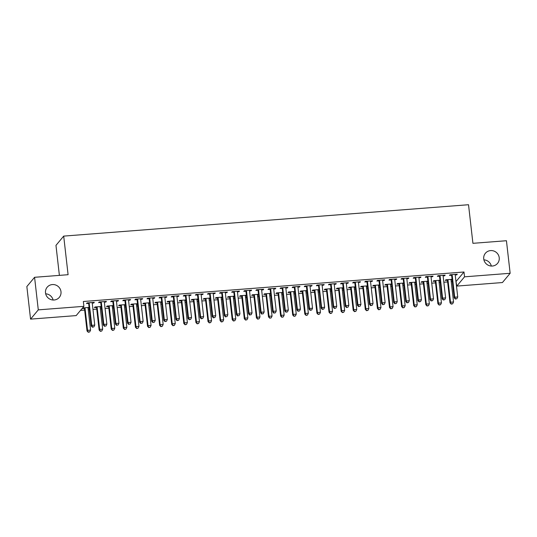 <?xml version="1.0" encoding="UTF-8"?>
<svg xmlns="http://www.w3.org/2000/svg" width="537" height="537" viewBox="0 0 537 537"><rect width="100%" height="100%" fill="white"/><g stroke="black" fill="none" stroke-linecap="round" stroke-linejoin="round"><path stroke-width="0.81" d="M60.99 291.685A7.907 7.625 -140.2 0 1 51.082 299.639A7.907 7.625 -140.2 0 1 47.175 287.214A7.907 7.625 -140.2 0 1 60.99 291.685M499.222 257.706A7.907 7.625 -140.2 0 1 489.308 265.667A7.907 7.625 -140.2 0 1 485.408 253.242A7.907 7.625 -140.2 0 1 499.222 257.706M45.672 293.813A7.907 7.625 -140.2 0 1 53.103 300.015M483.897 259.841A7.907 7.625 -140.2 0 1 491.328 266.043M80.516 310.393L84.651 310.071M88.263 309.789L89.357 309.708M92.968 309.426L96.747 309.131M100.359 308.856L101.453 308.768M105.064 308.486L108.85 308.198M112.461 307.916L113.555 307.829M117.167 307.553L120.946 307.258M124.557 306.976L125.651 306.896M129.263 306.614L133.048 306.318M136.66 306.036L137.754 305.956M141.365 305.674L145.144 305.378M148.756 305.103L149.85 305.016M153.461 304.734L157.247 304.445M160.858 304.164L161.952 304.076M165.564 303.801L169.343 303.506M172.954 303.224L174.048 303.143M177.66 302.861L181.446 302.566M185.057 302.291L186.144 302.203M189.762 301.922L193.542 301.633M197.153 301.351L198.247 301.264M201.858 300.982L205.637 300.693M209.255 300.411L210.343 300.324M213.961 300.049L217.74 299.753M221.351 299.471L222.446 299.391M226.057 299.109L229.836 298.814M233.454 298.538L234.541 298.451M238.16 298.169L241.939 297.881M245.55 297.599L246.644 297.511M250.255 297.236L254.035 296.941M257.653 296.659L258.74 296.578M262.358 296.296L266.137 296.001M269.749 295.719L270.843 295.639M274.454 295.357L278.233 295.061M281.844 294.786L282.939 294.699M286.55 294.417L290.336 294.128M293.947 293.846L295.041 293.759M298.653 293.484L302.432 293.189M306.043 292.907L307.137 292.826M310.748 292.544L314.534 292.249M318.146 291.967L319.24 291.886M322.851 291.604L326.63 291.309M330.242 291.034L331.336 290.947M334.947 290.665L338.733 290.376M342.344 290.094L343.438 290.007M347.05 289.732L350.829 289.436M354.44 289.154L355.534 289.074M359.146 288.792L362.925 288.497M366.543 288.215L367.63 288.134M371.248 287.852L375.027 287.557M378.639 287.282L379.733 287.194M383.344 286.912L387.123 286.624M390.741 286.342L391.829 286.255M395.447 285.979L399.226 285.684M402.837 285.402L403.931 285.322M407.543 285.04L411.322 284.744M414.94 284.469L416.027 284.382M419.645 284.1L423.424 283.811M427.036 283.529L428.13 283.442M431.741 283.16L435.52 282.871M439.138 282.59L440.226 282.502M443.844 282.227L447.623 281.932M451.234 281.65L452.329 281.569M455.94 281.287L456.812 286.087L464.539 276.823L510.15 273.286L502.424 282.549L456.812 286.087M76.173 315.595L30.562 319.132L38.288 309.869L83.9 306.332L76.173 315.595M38.288 309.869L34.576 277.3L26.85 286.563L30.562 319.132M59.385 275.38L55.969 245.369L63.695 236.105L468.526 204.725L472.922 243.321L506.438 240.724L510.15 273.286M101.265 307.083L100.171 307.171M96.398 307.466L94.438 307.614L94.962 306.989L101.198 306.506M105.809 301.465L105.876 302.042L106.4 301.418L99.137 301.982L98.613 302.606L100.573 302.459M105.876 302.042L104.346 302.163M125.463 305.211L124.369 305.298M120.597 305.587L118.637 305.741L119.16 305.11L125.396 304.627M130.008 299.592L130.075 300.17L130.598 299.545L123.335 300.109L122.812 300.733L124.772 300.579M130.075 300.17L128.544 300.29M149.662 303.331L148.568 303.418M144.795 303.714L142.835 303.861L143.359 303.237L149.595 302.754M154.206 297.713L154.273 298.297L154.797 297.666L147.534 298.23L147.01 298.854L148.971 298.706M154.273 298.297L152.743 298.411M173.854 301.458L172.766 301.546M168.994 301.834L167.034 301.989L167.557 301.364L173.793 300.881M178.405 295.84L178.472 296.417L178.989 295.793L171.733 296.357L171.209 296.981L173.169 296.827M178.472 296.417L176.942 296.538M198.052 299.586L196.965 299.666M193.192 299.961L191.232 300.109L191.756 299.485L197.992 299.002M202.603 293.961L202.671 294.545L203.187 293.914L195.931 294.477L195.408 295.102L197.368 294.954M202.671 294.545L201.14 294.659M222.251 297.706L221.163 297.793M217.391 298.082L215.431 298.236L215.955 297.612L222.184 297.129M226.802 292.088L226.869 292.665L227.386 292.041L220.13 292.605L219.606 293.229L221.566 293.074M226.869 292.665L225.339 292.786M246.449 295.833L245.362 295.914M241.59 296.209L239.63 296.357L240.153 295.733L246.382 295.249M251.001 290.208L251.068 290.792L251.585 290.161L244.328 290.725L243.805 291.349L245.765 291.202M251.068 290.792L249.537 290.906M270.648 293.954L269.561 294.041M265.788 294.33L263.828 294.484L264.352 293.86L270.581 293.377M275.199 288.335L275.259 288.913L275.783 288.288L268.527 288.852L268.003 289.477L269.963 289.322M275.259 288.913L273.736 289.034M294.847 292.081L293.759 292.162M289.98 292.457L288.027 292.605L288.544 291.98L294.779 291.497M299.398 286.456L299.458 287.04L299.982 286.409L292.725 286.973L292.202 287.604L294.162 287.449M299.458 287.04L297.934 287.154M319.045 290.202L317.951 290.289M314.179 290.577L312.225 290.732L312.742 290.108L318.978 289.624M323.589 284.583L323.657 285.16L324.18 284.536L316.924 285.1L316.4 285.724L318.36 285.57M323.657 285.16L322.133 285.281M343.244 288.329L342.15 288.409M338.377 288.705L336.424 288.852L336.941 288.228L343.177 287.745M347.788 282.704L347.855 283.288L348.379 282.657L341.123 283.221L340.599 283.851L342.559 283.697M347.855 283.288L346.331 283.402M367.442 286.449L366.348 286.536M362.576 286.825L360.616 286.98L361.139 286.355L367.375 285.872M371.987 280.831L372.054 281.408L372.577 280.784L365.314 281.348L364.798 281.972L366.751 281.818M372.054 281.408L370.53 281.529M391.641 284.576L390.547 284.657M386.774 284.952L384.814 285.107L385.338 284.476L391.574 283.992M396.185 278.951L396.252 279.535L396.776 278.911L389.513 279.468L388.996 280.099L390.949 279.945M396.252 279.535L394.722 279.649M415.839 282.697L414.745 282.784M410.973 283.073L409.013 283.227L409.536 282.603L415.772 282.12M420.384 277.079L420.451 277.656L420.974 277.032L413.712 277.595L413.195 278.22L415.148 278.072M420.451 277.656L418.92 277.777M440.038 280.824L438.944 280.905M435.171 281.2L433.211 281.354L433.735 280.723L439.971 280.24M444.582 275.199L444.649 275.783L445.173 275.159L437.91 275.716L437.387 276.347L439.347 276.193M444.649 275.783L443.119 275.897M456.262 281.26L463.988 271.997L83.349 301.505L83.9 306.332M456.685 274.266L456.745 274.843L457.269 274.219L450.013 274.783L449.489 275.407L451.449 275.253M456.745 274.843L455.222 274.964M452.134 279.884L451.046 279.972M447.274 280.26L445.314 280.415L445.838 279.79L452.067 279.307M432.486 276.139L432.547 276.723L433.07 276.092L425.814 276.656L425.291 277.28L427.251 277.132M432.547 276.723L431.023 276.837M427.935 281.764L426.848 281.844M423.075 282.14L421.115 282.287L421.639 281.663L427.868 281.18M408.288 278.018L408.355 278.596L408.872 277.971L401.616 278.535L401.092 279.159L403.052 279.005M408.355 278.596L406.824 278.716M403.737 283.637L402.649 283.724M398.877 284.013L396.917 284.167L397.44 283.543L403.67 283.059M384.089 279.891L384.156 280.475L384.673 279.844L377.417 280.408L376.893 281.032L378.853 280.885M384.156 280.475L382.626 280.589M379.538 285.509L378.451 285.597M374.678 285.892L372.718 286.04L373.242 285.416L379.478 284.932M359.891 281.771L359.958 282.348L360.475 281.724L353.218 282.287L352.695 282.912L354.655 282.757M359.958 282.348L358.427 282.469M355.34 287.389L354.252 287.476M350.48 287.765L348.52 287.919L349.043 287.288L355.279 286.805M335.692 283.643L335.759 284.221L336.283 283.596L329.02 284.16L328.496 284.785L330.456 284.637M335.759 284.221L334.229 284.341M331.148 289.262L330.054 289.349M326.281 289.644L324.321 289.792L324.845 289.168L331.081 288.684M311.494 285.516L311.561 286.1L312.084 285.476L304.821 286.04L304.298 286.664L306.258 286.51M311.561 286.1L310.03 286.221M306.949 291.141L305.855 291.222M302.083 291.517L300.123 291.672L300.646 291.041L306.882 290.557M287.295 287.396L287.362 287.973L287.886 287.349L280.623 287.913L280.099 288.537L282.059 288.389M287.362 287.973L285.832 288.094M282.751 293.014L281.656 293.101M277.884 293.397L275.924 293.544L276.448 292.92L282.684 292.437M263.096 289.268L263.164 289.852L263.687 289.228L256.424 289.785L255.907 290.416L257.861 290.262M263.164 289.852L261.633 289.973M258.552 294.894L257.458 294.974M253.686 295.269L251.725 295.424L252.249 294.793L258.485 294.31M238.898 291.148L238.965 291.725L239.489 291.101L232.226 291.665L231.709 292.289L233.662 292.141M238.965 291.725L237.435 291.846M234.354 296.766L233.259 296.854M229.487 297.142L227.527 297.297L228.05 296.672L234.286 296.189M214.699 293.021L214.766 293.605L215.29 292.98L208.027 293.538L207.51 294.169L209.464 294.014M214.766 293.605L213.236 293.719M210.155 298.646L209.061 298.726M205.288 299.022L203.328 299.176L203.852 298.545L210.088 298.062M190.501 294.9L190.568 295.478L191.091 294.853L183.829 295.417L183.312 296.041L185.265 295.894M190.568 295.478L189.044 295.598M185.956 300.519L184.862 300.606M181.09 300.895L179.136 301.049L179.653 300.425L185.889 299.941M166.302 296.773L166.369 297.357L166.893 296.733L159.637 297.29L159.113 297.921L161.073 297.767M166.369 297.357L164.846 297.471M161.758 302.398L160.664 302.479M156.891 302.774L154.938 302.928L155.455 302.297L161.691 301.814M142.104 298.653L142.171 299.23L142.694 298.606L135.438 299.169L134.915 299.794L136.875 299.639M142.171 299.23L140.647 299.351M137.559 304.271L136.465 304.358M132.693 304.647L130.739 304.801L131.256 304.177L137.492 303.694M117.912 300.525L117.972 301.109L118.496 300.478L111.24 301.042L110.716 301.673L112.676 301.519M117.972 301.109L116.448 301.223M113.361 306.15L112.273 306.231M108.494 306.526L106.541 306.674L107.058 306.05L113.294 305.566M93.713 302.405L93.774 302.982L94.297 302.358L87.041 302.922L86.517 303.546L88.477 303.392M93.774 302.982L92.25 303.103M89.162 308.023L88.075 308.11M84.302 308.399L82.342 308.553L82.866 307.929L89.095 307.446M463.988 271.997L464.539 276.823M34.576 277.3L68.092 274.702L63.695 236.105M452.201 275.246L451.677 275.87L454.181 297.82L454.698 297.196L452.201 275.246A1.235 1.195 39.8 0 0 452.06 274.803L451.966 274.629M455.631 298.881L456.839 298.787L455.631 298.881L454.698 297.196L457.725 296.961L455.222 275.011A1.235 1.195 39.8 0 1 455.262 274.555L455.309 274.367M451.677 275.87A1.235 1.195 39.8 0 0 451.536 275.427L451.147 274.696M454.181 297.82L455.423 299.129M456.839 298.787L457.725 296.961M446.972 279.696L447.361 280.435A1.235 1.195 -140.2 0 1 447.502 280.878L449.999 302.828L450.523 302.203L453.55 301.969L451.046 280.019A1.235 1.195 -140.2 0 1 451.087 279.562L451.134 279.374M447.791 279.636L447.885 279.811A1.235 1.195 -140.2 0 1 448.026 280.254L450.523 302.203L451.248 304.137L452.664 303.794L451.456 303.888M453.55 301.969L452.664 303.794M451.248 304.137L449.999 302.828M440.098 276.179L439.581 276.81L442.079 298.76L442.602 298.136L440.098 276.179A1.235 1.195 39.8 0 0 439.964 275.736L439.87 275.568M443.528 299.821L444.743 299.727L443.528 299.821L442.602 298.136L445.629 297.901L443.126 275.944A1.235 1.195 39.8 0 1 443.159 275.488L443.213 275.306M439.581 276.81A1.235 1.195 39.8 0 0 439.441 276.367L439.051 275.629M442.079 298.76L443.32 300.069M444.743 299.727L445.629 297.901M428.002 277.119L427.479 277.743L429.983 299.7L430.499 299.075L428.002 277.119A1.235 1.195 39.8 0 0 427.861 276.676L427.774 276.508M431.433 300.76L432.641 300.666L431.433 300.76L430.499 299.075L433.527 298.841L431.023 276.884A1.235 1.195 39.8 0 1 431.063 276.427L431.117 276.246M427.479 277.743A1.235 1.195 39.8 0 0 427.338 277.3L426.949 276.568M429.983 299.7L431.224 301.009M432.641 300.666L433.527 298.841M434.869 280.636L435.265 281.368A1.235 1.195 -140.2 0 1 435.4 281.818L437.903 303.767L438.427 303.143L441.448 302.908L438.951 280.952A1.235 1.195 -140.2 0 1 438.984 280.495L439.038 280.314M435.695 280.576L435.782 280.744A1.235 1.195 -140.2 0 1 435.923 281.187L438.427 303.143L439.145 305.076L440.562 304.734L439.353 304.828M441.448 302.908L440.562 304.734M439.145 305.076L437.903 303.767M422.773 281.576L423.163 282.308A1.235 1.195 -140.2 0 1 423.304 282.751L425.807 304.707L426.324 304.076L429.352 303.848L426.848 281.891A1.235 1.195 -140.2 0 1 426.888 281.435L426.935 281.254M423.592 281.509L423.686 281.683A1.235 1.195 -140.2 0 1 423.827 282.126L426.324 304.076L427.049 306.016L428.466 305.674L427.257 305.768M429.352 303.848L428.466 305.674M427.049 306.016L425.807 304.707M415.9 278.059L415.383 278.683L417.88 300.639L418.404 300.008L415.9 278.059A1.235 1.195 39.8 0 0 415.766 277.616L415.672 277.441M419.33 301.693L420.545 301.599L419.33 301.693L418.404 300.008L421.431 299.774L418.927 277.824A1.235 1.195 39.8 0 1 418.961 277.367L419.014 277.186M415.383 278.683A1.235 1.195 39.8 0 0 415.242 278.24L414.853 277.508M417.88 300.639L419.122 301.948M420.545 301.599L421.431 299.774M403.804 278.998L403.28 279.623L405.784 301.572L406.308 300.948L403.804 278.998A1.235 1.195 39.8 0 0 403.663 278.555L403.576 278.381M407.234 302.633L408.442 302.539L407.234 302.633L406.308 300.948L409.328 300.713L406.831 278.763A1.235 1.195 39.8 0 1 406.865 278.307L406.918 278.119M403.28 279.623A1.235 1.195 39.8 0 0 403.139 279.18L402.75 278.448M405.784 301.572L407.026 302.881M408.442 302.539L409.328 300.713M410.671 282.516L411.067 283.247A1.235 1.195 -140.2 0 1 411.201 283.69L413.705 305.64L414.228 305.016L417.249 304.781L414.752 282.831A1.235 1.195 -140.2 0 1 414.786 282.375L414.839 282.193M411.496 282.449L411.59 282.623A1.235 1.195 -140.2 0 1 411.725 283.066L414.228 305.016L414.947 306.956L416.37 306.607L415.155 306.701M417.249 304.781L416.37 306.607M414.947 306.956L413.705 305.64M398.575 283.449L398.964 284.187A1.235 1.195 -140.2 0 1 399.105 284.63L401.609 306.58L402.126 305.956L405.153 305.721L402.649 283.771A1.235 1.195 -140.2 0 1 402.69 283.314L402.737 283.127M399.394 283.388L399.488 283.556A1.235 1.195 -140.2 0 1 399.629 284.006L402.126 305.956L402.851 307.889L404.267 307.547L403.059 307.641M405.153 305.721L404.267 307.547M402.851 307.889L401.609 306.58M391.701 279.931L391.184 280.562L393.681 302.512L394.205 301.888L391.701 279.931A1.235 1.195 39.8 0 0 391.567 279.488L391.473 279.321M395.138 303.573L396.346 303.479L395.138 303.573L394.205 301.888L397.232 301.653L394.729 279.696A1.235 1.195 39.8 0 1 394.762 279.24L394.816 279.059M391.184 280.562A1.235 1.195 39.8 0 0 391.043 280.119L390.654 279.381M393.681 302.512L394.923 303.821M396.346 303.479L397.232 301.653M386.472 284.388L386.868 285.12A1.235 1.195 -140.2 0 1 387.009 285.57L389.506 307.52L390.03 306.896L393.057 306.661L390.553 284.704A1.235 1.195 -140.2 0 1 390.587 284.248L390.641 284.066M387.298 284.328L387.392 284.496A1.235 1.195 -140.2 0 1 387.526 284.939L390.03 306.896L390.748 308.829L392.171 308.486L390.956 308.58M393.057 306.661L392.171 308.486M390.748 308.829L389.506 307.52M379.605 280.871L379.082 281.495L381.585 303.452L382.109 302.828L379.605 280.871A1.235 1.195 39.8 0 0 379.464 280.428L379.377 280.254M383.035 304.513L384.244 304.419L383.035 304.513L382.109 302.828L385.13 302.593L382.633 280.636A1.235 1.195 39.8 0 1 382.666 280.18L382.72 279.999M379.082 281.495A1.235 1.195 39.8 0 0 378.947 281.052L378.551 280.321M381.585 303.452L382.827 304.761M384.244 304.419L385.13 302.593M374.376 285.328L374.766 286.06A1.235 1.195 -140.2 0 1 374.907 286.503L377.41 308.46L377.927 307.829L380.955 307.594L378.451 285.644A1.235 1.195 -140.2 0 1 378.491 285.187L378.538 285.006M375.195 285.261L375.289 285.436A1.235 1.195 -140.2 0 1 375.43 285.879L377.927 307.829L378.652 309.768L380.068 309.426L378.86 309.52M380.955 307.594L380.068 309.426M378.652 309.768L377.41 308.46M367.509 281.811L366.986 282.435L369.483 304.385L370.006 303.761L367.509 281.811A1.235 1.195 39.8 0 0 367.368 281.368L367.274 281.193M370.939 305.446L372.148 305.352L370.939 305.446L370.006 303.761L373.034 303.526L370.53 281.576A1.235 1.195 39.8 0 1 370.57 281.12L370.617 280.938M366.986 282.435A1.235 1.195 39.8 0 0 366.845 281.992L366.456 281.26M369.483 304.385L370.731 305.701M372.148 305.352L373.034 303.526M355.407 282.751L354.883 283.375L357.387 305.325L357.911 304.701L355.407 282.751A1.235 1.195 39.8 0 0 355.266 282.308L355.179 282.133M358.837 306.385L360.045 306.291L358.837 306.385L357.911 304.701L360.931 304.466L358.434 282.516A1.235 1.195 39.8 0 1 358.468 282.059L358.521 281.871M354.883 283.375A1.235 1.195 39.8 0 0 354.749 282.932L354.353 282.193M357.387 305.325L358.629 306.634M360.045 306.291L360.931 304.466M343.311 283.684L342.787 284.315L345.284 306.265L345.808 305.64L343.311 283.684A1.235 1.195 39.8 0 0 343.17 283.241L343.076 283.073M346.741 307.325L347.949 307.231L346.741 307.325L345.808 305.64L348.835 305.405L346.331 283.449A1.235 1.195 39.8 0 1 346.372 282.992L346.419 282.811M342.787 284.315A1.235 1.195 39.8 0 0 342.646 283.865L342.257 283.133M345.284 306.265L346.533 307.573M347.949 307.231L348.835 305.405M331.208 284.623L330.685 285.248L333.188 307.204L333.712 306.573L331.208 284.623A1.235 1.195 39.8 0 0 331.067 284.18L330.98 284.006M334.638 308.265L335.847 308.171L334.638 308.265L333.712 306.573L336.733 306.345L334.236 284.388A1.235 1.195 39.8 0 1 334.269 283.932L334.323 283.751M330.685 285.248A1.235 1.195 39.8 0 0 330.55 284.805L330.154 284.073M333.188 307.204L334.43 308.513M335.847 308.171L336.733 306.345M319.112 285.563L318.589 286.187L321.092 308.137L321.609 307.513L319.112 285.563A1.235 1.195 39.8 0 0 318.971 285.12L318.877 284.946M322.542 309.198L323.751 309.104L322.542 309.198L321.609 307.513L324.637 307.278L322.133 285.328A1.235 1.195 39.8 0 1 322.173 284.872L322.22 284.691M318.589 286.187A1.235 1.195 39.8 0 0 318.448 285.744L318.058 285.013M321.092 308.137L322.334 309.453M323.751 309.104L324.637 307.278M307.01 286.503L306.486 287.127L308.99 309.077L309.513 308.453L307.01 286.503A1.235 1.195 39.8 0 0 306.875 286.053L306.781 285.885M310.44 310.138L311.655 310.044L310.44 310.138L309.513 308.453L312.534 308.218L310.037 286.268A1.235 1.195 39.8 0 1 310.071 285.805L310.124 285.624M306.486 287.127A1.235 1.195 39.8 0 0 306.352 286.684L305.956 285.946M308.99 309.077L310.232 310.386M311.655 310.044L312.534 308.218M294.914 287.436L294.39 288.06L296.894 310.017L297.411 309.393L294.914 287.436A1.235 1.195 39.8 0 0 294.773 286.993L294.679 286.825M298.344 311.077L299.552 310.983L298.344 311.077L297.411 309.393L300.438 309.158L297.934 287.201A1.235 1.195 39.8 0 1 297.975 286.745L298.022 286.563M294.39 288.06A1.235 1.195 39.8 0 0 294.249 287.617L293.86 286.886M296.894 310.017L298.136 311.326M299.552 310.983L300.438 309.158M282.811 288.376L282.294 289L284.791 310.957L285.315 310.326L282.811 288.376A1.235 1.195 39.8 0 0 282.677 287.933L282.583 287.758M286.241 312.017L287.456 311.923L286.241 312.017L285.315 310.326L288.342 310.091L285.838 288.141A1.235 1.195 39.8 0 1 285.872 287.684L285.926 287.503M282.294 289A1.235 1.195 39.8 0 0 282.153 288.557L281.757 287.825M284.791 310.957L286.033 312.265M287.456 311.923L288.342 310.091M270.715 289.315L270.192 289.94L272.695 311.89L273.212 311.265L270.715 289.315A1.235 1.195 39.8 0 0 270.574 288.872L270.487 288.698M274.145 312.95L275.353 312.856L274.145 312.95L273.212 311.265L276.24 311.03L273.736 289.081A1.235 1.195 39.8 0 1 273.776 288.624L273.823 288.443M270.192 289.94A1.235 1.195 39.8 0 0 270.051 289.497L269.661 288.765M272.695 311.89L273.937 313.205M275.353 312.856L276.24 311.03M362.28 286.268L362.67 287A1.235 1.195 -140.2 0 1 362.811 287.443L365.308 309.393L365.831 308.768L368.859 308.533L366.355 286.583A1.235 1.195 -140.2 0 1 366.388 286.127L366.442 285.946M363.099 286.201L363.193 286.375A1.235 1.195 -140.2 0 1 363.327 286.818L365.831 308.768L366.549 310.708L367.973 310.359L366.758 310.453M368.859 308.533L367.973 310.359M366.549 310.708L365.308 309.393M350.178 287.201L350.567 287.939A1.235 1.195 -140.2 0 1 350.708 288.382L353.212 310.332L353.735 309.708L356.756 309.473L354.252 287.523A1.235 1.195 -140.2 0 1 354.292 287.06L354.346 286.879M351.003 287.141L351.091 287.308A1.235 1.195 -140.2 0 1 351.232 287.751L353.735 309.708L354.454 311.641L355.87 311.299L354.662 311.393M356.756 309.473L355.87 311.299M354.454 311.641L353.212 310.332M338.082 288.141L338.471 288.872A1.235 1.195 -140.2 0 1 338.612 289.315L341.109 311.272L341.633 310.648L344.66 310.413L342.156 288.456A1.235 1.195 -140.2 0 1 342.19 288L342.244 287.819M338.901 288.08L338.995 288.248A1.235 1.195 -140.2 0 1 339.129 288.691L341.633 310.648L342.351 312.581L343.774 312.239L342.566 312.333M344.66 310.413L343.774 312.239M342.351 312.581L341.109 311.272M325.979 289.081L326.375 289.812A1.235 1.195 -140.2 0 1 326.509 290.255L329.013 312.212L329.537 311.581L332.557 311.346L330.06 289.396A1.235 1.195 -140.2 0 1 330.094 288.94L330.148 288.758M326.805 289.013L326.892 289.188A1.235 1.195 -140.2 0 1 327.033 289.631L329.537 311.581L330.255 313.521L331.671 313.172L330.463 313.266M332.557 311.346L331.671 313.172M330.255 313.521L329.013 312.212M313.883 290.02L314.273 290.752A1.235 1.195 -140.2 0 1 314.413 291.195L316.911 313.145L317.434 312.521L320.461 312.286L317.958 290.336A1.235 1.195 -140.2 0 1 317.991 289.879L318.045 289.691M314.702 289.953L314.796 290.128A1.235 1.195 -140.2 0 1 314.93 290.571L317.434 312.521L318.152 314.454L319.575 314.111L318.367 314.205M320.461 312.286L319.575 314.111M318.152 314.454L316.911 313.145M301.781 290.953L302.177 291.692A1.235 1.195 -140.2 0 1 302.311 292.135L304.815 314.085L305.338 313.46L308.359 313.225L305.862 291.269A1.235 1.195 -140.2 0 1 305.895 290.812L305.949 290.631M302.606 290.893L302.693 291.061A1.235 1.195 -140.2 0 1 302.834 291.504L305.338 313.46L306.056 315.394L307.473 315.051L306.265 315.145M308.359 313.225L307.473 315.051M306.056 315.394L304.815 314.085M289.685 291.893L290.074 292.625A1.235 1.195 -140.2 0 1 290.215 293.068L292.712 315.024L293.236 314.4L296.263 314.165L293.759 292.209A1.235 1.195 -140.2 0 1 293.799 291.752L293.846 291.571M290.504 291.833L290.598 292A1.235 1.195 -140.2 0 1 290.739 292.443L293.236 314.4L293.961 316.333L295.377 315.991L294.169 316.085M296.263 314.165L295.377 315.991M293.961 316.333L292.712 315.024M277.582 292.833L277.978 293.564A1.235 1.195 -140.2 0 1 278.112 294.007L280.616 315.964L281.14 315.333L284.16 315.098L281.663 293.148A1.235 1.195 -140.2 0 1 281.697 292.692L281.75 292.511M278.408 292.766L278.495 292.94A1.235 1.195 -140.2 0 1 278.636 293.383L281.14 315.333L281.858 317.273L283.274 316.924L282.066 317.018M284.16 315.098L283.274 316.924M281.858 317.273L280.616 315.964M265.486 293.773L265.875 294.504A1.235 1.195 -140.2 0 1 266.016 294.947L268.513 316.897L269.037 316.273L272.064 316.038L269.561 294.088A1.235 1.195 -140.2 0 1 269.601 293.632L269.648 293.444M266.305 293.705L266.399 293.88A1.235 1.195 -140.2 0 1 266.54 294.323L269.037 316.273L269.762 318.206L271.178 317.864L269.97 317.958M272.064 316.038L271.178 317.864M269.762 318.206L268.513 316.897M258.612 290.248L258.096 290.879L260.593 312.829L261.116 312.205L258.612 290.248A1.235 1.195 39.8 0 0 258.478 289.805L258.384 289.638M262.043 313.89L263.258 313.796L262.043 313.89L261.116 312.205L264.144 311.97L261.64 290.02A1.235 1.195 39.8 0 1 261.673 289.557L261.727 289.376M258.096 290.879A1.235 1.195 39.8 0 0 257.955 290.436L257.565 289.698M260.593 312.829L261.834 314.138M263.258 313.796L264.144 311.97M253.383 294.706L253.779 295.444A1.235 1.195 -140.2 0 1 253.914 295.887L256.418 317.837L256.941 317.213L259.962 316.978L257.465 295.021A1.235 1.195 -140.2 0 1 257.498 294.565L257.552 294.383M254.209 294.645L254.296 294.813A1.235 1.195 -140.2 0 1 254.437 295.256L256.941 317.213L257.659 319.146L259.076 318.803L257.867 318.897M259.962 316.978L259.076 318.803M257.659 319.146L256.418 317.837M246.517 291.188L245.993 291.813L248.497 313.769L249.02 313.145L246.517 291.188A1.235 1.195 39.8 0 0 246.376 290.745L246.288 290.577M249.947 314.83L251.155 314.736L249.947 314.83L249.02 313.145L252.041 312.91L249.544 290.953A1.235 1.195 39.8 0 1 249.577 290.497L249.631 290.316M245.993 291.813A1.235 1.195 39.8 0 0 245.852 291.369L245.463 290.638M248.497 313.769L249.739 315.078M251.155 314.736L252.041 312.91M241.288 295.645L241.677 296.377A1.235 1.195 -140.2 0 1 241.818 296.82L244.322 318.777L244.838 318.152L247.866 317.917L245.362 295.961A1.235 1.195 -140.2 0 1 245.402 295.504L245.449 295.323M242.106 295.578L242.2 295.753A1.235 1.195 -140.2 0 1 242.341 296.196L244.838 318.152L245.563 320.086L246.98 319.743L245.771 319.837M247.866 317.917L246.98 319.743M245.563 320.086L244.322 318.777M234.414 292.128L233.897 292.752L236.394 314.709L236.918 314.078L234.414 292.128A1.235 1.195 39.8 0 0 234.28 291.685L234.186 291.51M237.851 315.763L239.059 315.669L237.851 315.763L236.918 314.078L239.945 313.843L237.441 291.893A1.235 1.195 39.8 0 1 237.475 291.437L237.529 291.255M233.897 292.752A1.235 1.195 39.8 0 0 233.756 292.309L233.367 291.578M236.394 314.709L237.636 316.018M239.059 315.669L239.945 313.843M229.185 296.585L229.581 297.317A1.235 1.195 -140.2 0 1 229.715 297.76L232.219 319.71L232.743 319.085L235.763 318.85L233.266 296.901A1.235 1.195 -140.2 0 1 233.3 296.444L233.353 296.263M230.011 296.518L230.105 296.692A1.235 1.195 -140.2 0 1 230.239 297.136L232.743 319.085L233.461 321.025L234.884 320.676L233.669 320.77M235.763 318.85L234.884 320.676M233.461 321.025L232.219 319.71M222.318 293.068L221.794 293.692L224.298 315.642L224.822 315.018L222.318 293.068A1.235 1.195 39.8 0 0 222.177 292.625L222.09 292.45M225.748 316.702L226.956 316.608L225.748 316.702L224.822 315.018L227.842 314.783L225.345 292.833A1.235 1.195 39.8 0 1 225.379 292.376L225.433 292.188M221.794 293.692A1.235 1.195 39.8 0 0 221.66 293.249L221.264 292.517M224.298 315.642L225.54 316.951M226.956 316.608L227.842 314.783M217.089 297.518L217.478 298.257A1.235 1.195 -140.2 0 1 217.619 298.7L220.123 320.649L220.64 320.025L223.667 319.79L221.163 297.84A1.235 1.195 -140.2 0 1 221.204 297.384L221.251 297.196M217.908 297.458L218.002 297.632A1.235 1.195 -140.2 0 1 218.143 298.075L220.64 320.025L221.365 321.958L222.781 321.616L221.573 321.71M223.667 319.79L222.781 321.616M221.365 321.958L220.123 320.649M210.215 294.001L209.698 294.632L212.196 316.582L212.719 315.957L210.215 294.001A1.235 1.195 39.8 0 0 210.081 293.558L209.987 293.39M213.652 317.642L214.86 317.548L213.652 317.642L212.719 315.957L215.746 315.722L213.243 293.766A1.235 1.195 39.8 0 1 213.276 293.309L213.33 293.128M209.698 294.632A1.235 1.195 39.8 0 0 209.558 294.189L209.168 293.45M212.196 316.582L213.437 317.891M214.86 317.548L215.746 315.722M204.986 298.458L205.382 299.19A1.235 1.195 -140.2 0 1 205.523 299.639L208.02 321.589L208.544 320.965L211.571 320.73L209.068 298.773A1.235 1.195 -140.2 0 1 209.101 298.317L209.155 298.136M205.812 298.397L205.906 298.565A1.235 1.195 -140.2 0 1 206.04 299.008L208.544 320.965L209.262 322.898L210.685 322.556L209.47 322.65M211.571 320.73L210.685 322.556M209.262 322.898L208.02 321.589M198.119 294.941L197.596 295.565L200.1 317.521L200.623 316.897L198.119 294.941A1.235 1.195 39.8 0 0 197.978 294.498L197.891 294.33M201.55 318.582L202.758 318.488L201.55 318.582L200.623 316.897L203.644 316.662L201.147 294.706A1.235 1.195 39.8 0 1 201.18 294.249L201.234 294.068M197.596 295.565A1.235 1.195 39.8 0 0 197.462 295.122L197.066 294.39M200.1 317.521L201.341 318.83M202.758 318.488L203.644 316.662M192.89 299.398L193.28 300.129A1.235 1.195 -140.2 0 1 193.421 300.572L195.924 322.529L196.441 321.898L199.469 321.67L196.965 299.713A1.235 1.195 -140.2 0 1 197.005 299.257L197.052 299.075M193.716 299.331L193.803 299.505A1.235 1.195 -140.2 0 1 193.944 299.948L196.441 321.898L197.166 323.838L198.583 323.496L197.374 323.589M199.469 321.67L198.583 323.496M197.166 323.838L195.924 322.529M186.024 295.88L185.5 296.505L187.997 318.461L188.521 317.83L186.024 295.88A1.235 1.195 39.8 0 0 185.883 295.437L185.789 295.263M189.454 319.515L190.662 319.421L189.454 319.515L188.521 317.83L191.548 317.595L189.044 295.645A1.235 1.195 39.8 0 1 189.084 295.189L189.131 295.008M185.5 296.505A1.235 1.195 39.8 0 0 185.359 296.062L184.97 295.33M187.997 318.461L189.246 319.77M190.662 319.421L191.548 317.595M180.794 300.337L181.184 301.069A1.235 1.195 -140.2 0 1 181.325 301.512L183.822 323.462L184.345 322.838L187.373 322.603L184.869 300.653A1.235 1.195 -140.2 0 1 184.903 300.196L184.956 300.015M181.613 300.27L181.707 300.445A1.235 1.195 -140.2 0 1 181.842 300.888L184.345 322.838L185.064 324.778L186.487 324.429L185.272 324.523M187.373 322.603L186.487 324.429M185.064 324.778L183.822 323.462M173.921 296.82L173.397 297.444L175.901 319.394L176.425 318.77L173.921 296.82A1.235 1.195 39.8 0 0 173.78 296.377L173.693 296.202M177.351 320.455L178.559 320.361L177.351 320.455L176.425 318.77L179.445 318.535L176.948 296.585A1.235 1.195 39.8 0 1 176.982 296.129L177.035 295.941M173.397 297.444A1.235 1.195 39.8 0 0 173.263 297.001L172.867 296.27M175.901 319.394L177.143 320.703M178.559 320.361L179.445 318.535M168.692 301.27L169.081 302.009A1.235 1.195 -140.2 0 1 169.222 302.452L171.726 324.402L172.249 323.777L175.27 323.543L172.773 301.593A1.235 1.195 -140.2 0 1 172.807 301.129L172.86 300.948M169.517 301.21L169.605 301.378A1.235 1.195 -140.2 0 1 169.746 301.828L172.249 323.777L172.968 325.711L174.384 325.368L173.176 325.462M175.27 323.543L174.384 325.368M172.968 325.711L171.726 324.402M161.825 297.753L161.301 298.384L163.798 320.334L164.322 319.71L161.825 297.753A1.235 1.195 39.8 0 0 161.684 297.31L161.59 297.142M165.255 321.394L166.463 321.301L165.255 321.394L164.322 319.71L167.349 319.475L164.846 297.518A1.235 1.195 39.8 0 1 164.886 297.062L164.933 296.88M161.301 298.384A1.235 1.195 39.8 0 0 161.16 297.941L160.771 297.203M163.798 320.334L165.047 321.643M166.463 321.301L167.349 319.475M156.596 302.21L156.985 302.942A1.235 1.195 -140.2 0 1 157.126 303.385L159.623 325.341L160.147 324.717L163.174 324.482L160.67 302.526A1.235 1.195 -140.2 0 1 160.704 302.069L160.758 301.888M157.415 302.15L157.509 302.318A1.235 1.195 -140.2 0 1 157.643 302.761L160.147 324.717L160.865 326.65L162.288 326.308L161.08 326.402M163.174 324.482L162.288 326.308M160.865 326.65L159.623 325.341M149.722 298.693L149.199 299.317L151.703 321.274L152.226 320.649L149.722 298.693A1.235 1.195 39.8 0 0 149.581 298.25L149.494 298.075M153.152 322.334L154.361 322.24L153.152 322.334L152.226 320.649L155.247 320.414L152.75 298.458A1.235 1.195 39.8 0 1 152.783 298.001L152.837 297.82M149.199 299.317A1.235 1.195 39.8 0 0 149.064 298.874L148.668 298.142M151.703 321.274L152.944 322.583M154.361 322.24L155.247 320.414M144.493 303.15L144.889 303.882A1.235 1.195 -140.2 0 1 145.024 304.325L147.527 326.281L148.051 325.65L151.072 325.415L148.574 303.465A1.235 1.195 -140.2 0 1 148.608 303.009L148.662 302.828M145.319 303.083L145.406 303.257A1.235 1.195 -140.2 0 1 145.547 303.7L148.051 325.65L148.769 327.59L150.185 327.248L148.977 327.335M151.072 325.415L150.185 327.248M148.769 327.59L147.527 326.281M137.626 299.633L137.103 300.257L139.607 322.207L140.123 321.582L137.626 299.633A1.235 1.195 39.8 0 0 137.485 299.19L137.391 299.015M141.056 323.267L142.265 323.173L141.056 323.267L140.123 321.582L143.151 321.348L140.647 299.398A1.235 1.195 39.8 0 1 140.687 298.941L140.734 298.76M137.103 300.257A1.235 1.195 39.8 0 0 136.962 299.814L136.573 299.082M139.607 322.207L140.848 323.522M142.265 323.173L143.151 321.348M132.397 304.09L132.787 304.821A1.235 1.195 -140.2 0 1 132.928 305.264L135.425 327.214L135.948 326.59L138.976 326.355L136.472 304.405A1.235 1.195 -140.2 0 1 136.512 303.949L136.559 303.767M133.216 304.023L133.31 304.197A1.235 1.195 -140.2 0 1 133.451 304.64L135.948 326.59L136.666 328.53L138.09 328.181L136.881 328.275M138.976 326.355L138.09 328.181M136.666 328.53L135.425 327.214M125.524 300.572L125 301.197L127.504 323.146L128.028 322.522L125.524 300.572A1.235 1.195 39.8 0 0 125.39 300.123L125.296 299.955M128.954 324.207L130.169 324.113L128.954 324.207L128.028 322.522L131.048 322.287L128.551 300.337A1.235 1.195 39.8 0 1 128.585 299.881L128.638 299.693M125 301.197A1.235 1.195 39.8 0 0 124.866 300.754L124.47 300.015M127.504 323.146L128.746 324.455M130.169 324.113L131.048 322.287M120.295 305.023L120.691 305.761A1.235 1.195 -140.2 0 1 120.825 306.204L123.329 328.154L123.852 327.53L126.873 327.295L124.376 305.345A1.235 1.195 -140.2 0 1 124.409 304.882L124.463 304.701M121.12 304.962L121.208 305.13A1.235 1.195 -140.2 0 1 121.349 305.573L123.852 327.53L124.571 329.463L125.987 329.121L124.779 329.215M126.873 327.295L125.987 329.121M124.571 329.463L123.329 328.154M113.428 301.505L112.904 302.136L115.408 324.086L115.925 323.462L113.428 301.505A1.235 1.195 39.8 0 0 113.287 301.062L113.193 300.895M116.858 325.147L118.066 325.053L116.858 325.147L115.925 323.462L118.952 323.227L116.448 301.27A1.235 1.195 39.8 0 1 116.489 300.814L116.536 300.633M112.904 302.136A1.235 1.195 39.8 0 0 112.763 301.687L112.374 300.955M115.408 324.086L116.65 325.395M118.066 325.053L118.952 323.227M108.199 305.962L108.588 306.694A1.235 1.195 -140.2 0 1 108.729 307.137L111.226 329.094L111.75 328.469L114.777 328.235L112.273 306.278A1.235 1.195 -140.2 0 1 112.314 305.822L112.361 305.64M109.018 305.902L109.112 306.07A1.235 1.195 -140.2 0 1 109.253 306.513L111.75 328.469L112.475 330.403L113.891 330.06L112.683 330.154M114.777 328.235L113.891 330.06M112.475 330.403L111.226 329.094M101.325 302.445L100.808 303.069L103.305 325.026L103.829 324.395L101.325 302.445A1.235 1.195 39.8 0 0 101.191 302.002L101.097 301.828M104.755 326.087L105.97 325.993L104.755 326.087L103.829 324.395L106.856 324.167L104.353 302.21A1.235 1.195 39.8 0 1 104.386 301.754L104.44 301.572M100.808 303.069A1.235 1.195 39.8 0 0 100.667 302.626L100.271 301.895M103.305 325.026L104.547 326.335M105.97 325.993L106.856 324.167M96.096 306.902L96.492 307.634A1.235 1.195 -140.2 0 1 96.626 308.077L99.13 330.033L99.654 329.403L102.674 329.168L100.177 307.218A1.235 1.195 -140.2 0 1 100.211 306.761L100.265 306.58M96.922 306.835L97.009 307.01A1.235 1.195 -140.2 0 1 97.15 307.453L99.654 329.403L100.372 331.342L101.788 330.993L100.58 331.087M102.674 329.168L101.788 330.993M100.372 331.342L99.13 330.033M89.229 303.385L88.706 304.009L91.209 325.959L91.726 325.335L89.229 303.385A1.235 1.195 39.8 0 0 89.088 302.942L89.001 302.767M92.659 327.02L93.868 326.926L92.659 327.02L91.726 325.335L94.754 325.1L92.25 303.15A1.235 1.195 39.8 0 1 92.29 302.693L92.337 302.512M88.706 304.009A1.235 1.195 39.8 0 0 88.565 303.566L88.175 302.834M91.209 325.959L92.451 327.275M93.868 326.926L94.754 325.1M84 307.842L84.39 308.574A1.235 1.195 -140.2 0 1 84.531 309.017L87.028 330.967L87.551 330.342L90.578 330.107L88.075 308.157A1.235 1.195 -140.2 0 1 88.115 307.701L88.162 307.513M84.819 307.775L84.913 307.949A1.235 1.195 -140.2 0 1 85.054 308.392L87.551 330.342L88.276 332.275L89.692 331.933L88.484 332.027M90.578 330.107L89.692 331.933M88.276 332.275L87.028 330.967M452.06 274.803L451.536 275.427M447.361 280.435L447.885 279.811M447.502 280.878L448.026 280.254M439.964 275.736L439.441 276.367M427.861 276.676L427.338 277.3M435.265 281.368L435.782 280.744M435.4 281.818L435.923 281.187M423.163 282.308L423.686 281.683M423.304 282.751L423.827 282.126M415.766 277.616L415.242 278.24M403.663 278.555L403.139 279.18M411.067 283.247L411.59 282.623M411.201 283.69L411.725 283.066M398.964 284.187L399.488 283.556M399.105 284.63L399.629 284.006M391.567 279.488L391.043 280.119M386.868 285.12L387.392 284.496M387.009 285.57L387.526 284.939M379.464 280.428L378.947 281.052M374.766 286.06L375.289 285.436M374.907 286.503L375.43 285.879M367.368 281.368L366.845 281.992M355.266 282.308L354.749 282.932M343.17 283.241L342.646 283.865M331.067 284.18L330.55 284.805M318.971 285.12L318.448 285.744M306.875 286.053L306.352 286.684M294.773 286.993L294.249 287.617M282.677 287.933L282.153 288.557M270.574 288.872L270.051 289.497M362.67 287L363.193 286.375M362.811 287.443L363.327 286.818M350.567 287.939L351.091 287.308M350.708 288.382L351.232 287.751M338.471 288.872L338.995 288.248M338.612 289.315L339.129 288.691M326.375 289.812L326.892 289.188M326.509 290.255L327.033 289.631M314.273 290.752L314.796 290.128M314.413 291.195L314.93 290.571M302.177 291.692L302.693 291.061M302.311 292.135L302.834 291.504M290.074 292.625L290.598 292M290.215 293.068L290.739 292.443M277.978 293.564L278.495 292.94M278.112 294.007L278.636 293.383M265.875 294.504L266.399 293.88M266.016 294.947L266.54 294.323M258.478 289.805L257.955 290.436M253.779 295.444L254.296 294.813M253.914 295.887L254.437 295.256M246.376 290.745L245.852 291.369M241.677 296.377L242.2 295.753M241.818 296.82L242.341 296.196M234.28 291.685L233.756 292.309M229.581 297.317L230.105 296.692M229.715 297.76L230.239 297.136M222.177 292.625L221.66 293.249M217.478 298.257L218.002 297.632M217.619 298.7L218.143 298.075M210.081 293.558L209.558 294.189M205.382 299.19L205.906 298.565M205.523 299.639L206.04 299.008M197.978 294.498L197.462 295.122M193.28 300.129L193.803 299.505M193.421 300.572L193.944 299.948M185.883 295.437L185.359 296.062M181.184 301.069L181.707 300.445M181.325 301.512L181.842 300.888M173.78 296.377L173.263 297.001M169.081 302.009L169.605 301.378M169.222 302.452L169.746 301.828M161.684 297.31L161.16 297.941M156.985 302.942L157.509 302.318M157.126 303.385L157.643 302.761M149.581 298.25L149.064 298.874M144.889 303.882L145.406 303.257M145.024 304.325L145.547 303.7M137.485 299.19L136.962 299.814M132.787 304.821L133.31 304.197M132.928 305.264L133.451 304.64M125.39 300.123L124.866 300.754M120.691 305.761L121.208 305.13M120.825 306.204L121.349 305.573M113.287 301.062L112.763 301.687M108.588 306.694L109.112 306.07M108.729 307.137L109.253 306.513M101.191 302.002L100.667 302.626M96.492 307.634L97.009 307.01M96.626 308.077L97.15 307.453M89.088 302.942L88.565 303.566M84.39 308.574L84.913 307.949M84.531 309.017L85.054 308.392"/></g></svg>
